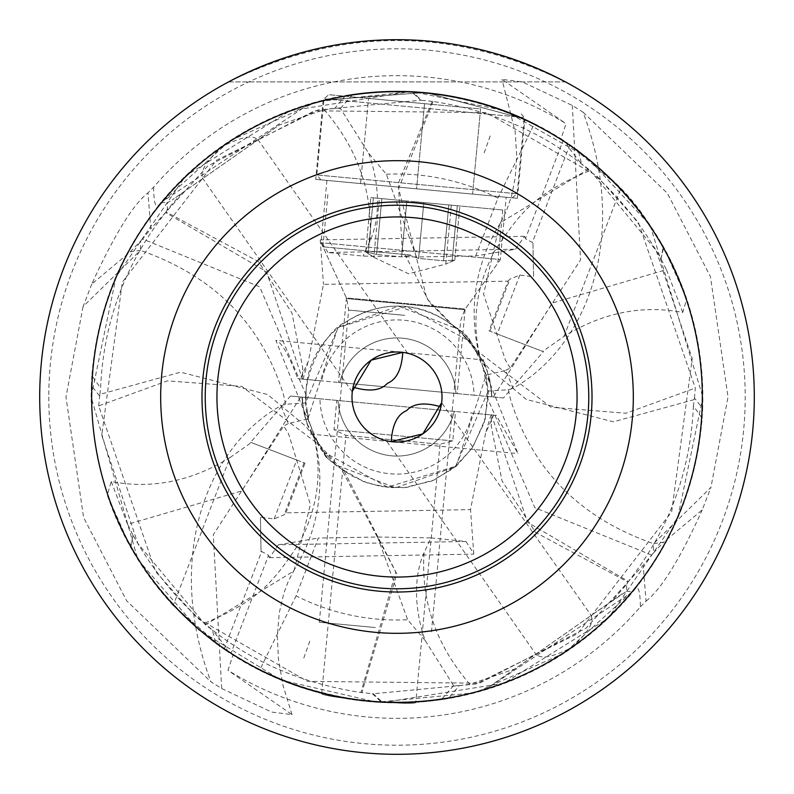 <?xml version="1.0" encoding="UTF-8"?>
<svg xmlns="http://www.w3.org/2000/svg" width="794" height="794" viewBox="0 0 794 794"><rect width="100%" height="100%" fill="white"/><g stroke="black" fill="none" stroke-linecap="round" stroke-linejoin="round"><path stroke-width="0.6" stroke-dasharray="3.97 2.98" d="M261.037 551.612L260.432 517.172L261.037 551.612M303.804 658.018L310.196 640.093M459.101 685.629L469.82 684.289L514.711 669.024L612.363 600.641M469.84 684.309C436.085 645.105 420.84 601.237 424.085 552.723L430.934 537.905L377.547 537.022L318.265 538.054L296.073 595.847A222.995 222.995 0 0 0 407.65 619.737L425.256 640.619A100.868 64.701 70 0 1 424.085 552.723M425.256 640.619L453.592 685.599L459.18 685.708L448.471 698.512L484.707 690.026L590.686 615.816C594.795 621.365 588.632 631.845 572.226 647.249C552.138 657.402 540.188 659.606 536.377 653.849L536.287 654.782L386.42 440.759L391.134 441.633M377.547 537.022L407.65 619.737M430.934 537.905L465.979 541.508L278.366 544.783L318.265 538.054M453.592 685.599L441.315 699.643A305.869 305.869 0 0 1 259.598 670.275L296.073 595.847M268.58 555.572L269.573 557.696L278.366 544.783M173.221 605.514A305.869 305.869 0 0 1 107.289 495.099L111.239 481.561C152.011 489.293 191.602 481.293 230.012 457.562L173.221 605.514L224.107 649.323L259.598 670.275M224.107 649.323L261.653 551.512L268.58 555.284L230.776 653.76M274.158 518.929L296.767 460.024L305.005 463.18L250.616 442.308L290.535 396.037L319.932 398.806A77.087 77.087 0 0 0 472.38 413.128L493.709 415.123L485.63 432.879L470.524 509.629L285.939 512.845L284.103 514.849L274.158 518.929L260.432 517.172M296.767 460.024L250.616 442.308M285.939 512.845L305.005 463.18M230.012 457.562L251.311 442.576M452.779 440.898L334.016 429.743L336.775 400.384L455.538 411.54L452.779 440.898L440.035 444.223L345.926 435.38L440.035 444.223L415.788 702.293C416.9 706.402 319.615 697.251 321.679 693.45L345.926 435.38L334.016 429.743L452.779 440.898M321.679 693.45C319.823 697.281 417.108 706.402 415.788 702.293M455.538 411.54L336.775 400.384M326.92 180.407L321.074 242.696L346.402 297.939L465.165 309.094L457.225 393.616L338.462 382.46L346.402 297.939L465.165 309.094L500.339 259.539L321.074 242.696L500.339 259.539L506.195 197.249L326.92 180.407L506.195 197.249M338.462 382.46L457.225 393.616M517.39 198.302L315.724 179.355L323.158 100.173L425.832 92.491L524.834 119.12L517.39 198.302L315.724 179.355M524.834 119.12L425.395 92.451L323.158 100.173M305.68 402.945L285.681 404.255L280.937 405.704C205.021 448.441 164.944 559.611 210.916 681.798L221.685 688.537L213.298 534.699L283.706 426.021L288.559 433.812L310.375 504.488L294.306 569.665L293.175 571.442L205.448 624.878L212.455 630.108L215.66 643.319C135.714 580.642 94.208 498.543 91.131 397L116.103 276.798L185.806 175.742L290.009 110.813L411.232 91.459L420.76 100.243L421.624 100.322L412.116 91.499C521.837 101.017 605.554 152.666 663.268 246.468L661.005 258.775C610.348 169.569 534.372 117.135 433.087 101.473L432.144 101.374L398.31 183.315L402.221 249.118L429.415 302.474L450.397 323.327L458.783 329.599L452.669 325.093A168.804 168.804 0 0 0 455.121 326.969C464.956 332.041 475.169 345.469 485.759 367.235L487.208 370.689L489.372 381.785L517.916 453.394L496.22 415.361L493.709 415.123M411.232 91.459L412.116 91.499M205.448 624.878L137.819 543.433L101.771 435.35L122.326 282.188L216.375 160.358L318.027 109.979L420.76 100.243M234.885 656.38L232.989 655.189A305.869 305.869 0 0 0 635.359 588.691C638.485 585.595 640.163 591.639 640.391 606.824A321.342 321.342 0 0 1 227.987 670.305L232.989 655.189L227.322 651.487L226.28 647.487L212.455 630.108M215.66 643.319L227.729 651.775L226.26 647.418M433.087 101.473L398.618 188.496L426.944 298.812L452.669 325.093A168.804 168.804 0 0 1 450.406 323.327M308.33 418.11L306.077 402.925M306.087 394.955C304.995 316.26 415.044 266.059 473.72 348.179L469.443 341.222L406.538 306.603L338.165 327.515L305.73 402.369L306.087 395.005L259.668 286.793L142.543 238.984L150.82 228.801L147.962 192.853L153.609 187.176A321.342 321.342 0 0 1 566.013 123.695L561.011 138.811L566.678 142.513L567.72 146.513L581.545 163.892L578.34 150.681C622.565 188.327 635.081 196.495 669.808 258.685C691.643 302.206 702.67 348.308 702.869 397L677.897 517.202L608.194 618.258L503.992 683.187L382.768 702.541L373.24 693.758L361.856 692.626L396.821 573.883L344.219 471.179A168.804 168.804 0 0 0 341.341 468.897L335.217 464.401L341.331 468.907A168.804 168.804 0 0 0 338.879 467.031C329.044 461.959 318.831 448.531 308.241 426.765L306.792 423.311L304.529 412.235L275.895 340.408L483.705 359.93L485.769 367.225M469.234 341.351L459.131 330.334M458.783 329.599L468.252 337.172L487.208 370.689M308.052 418.19L337.966 327.346L398.469 306.176L458.376 329.232M473.72 348.179L469.84 341.609L468.252 337.172M483.109 367.771C470.663 328.597 474.425 289.83 494.374 251.47C521.082 211.015 535.781 193.002 590.23 170.482L588.553 169.122L500.806 222.469A168.794 168.794 0 0 0 483.109 367.771L485.878 375.215L505.679 370.381L513.063 388.296C588.979 345.559 629.056 234.389 583.084 112.202L572.315 105.463L522.333 81.921L501.977 79.39L566.013 123.695M505.679 370.381L510.294 367.979L580.543 259.916L572.315 105.463M324.557 452.779L320.091 445.523L324.16 452.391L325.748 456.828L306.792 423.311M487.963 391.65L455.667 466.277L387.571 487.139L324.756 452.63L334.87 463.666M325.748 456.828L335.217 464.401M344.219 471.179L341.331 468.907L395.849 572.146L360.913 692.527L361.856 692.626M640.391 606.824L646.038 601.147L643.18 565.199L653.383 553.011L653.581 543.642L663.635 542.213L702.214 509.946L710.938 487.367L653.581 543.642C580.245 518.154 532.576 470.098 510.552 399.481L508.319 389.745L488.32 391.055L485.938 375.8L456.044 466.644L395.541 487.824L335.624 464.768M653.383 553.011L663.635 542.213M488.31 390.588A168.794 168.794 0 0 0 487.913 398.995L488.27 391.631M651.457 555.006L534.858 507.703L487.913 399.045L484.191 422.835L471.874 448.61L453.156 468.529L431.499 481.144L403.828 487.685L380.981 486.514L363.324 481.472L340.596 468.341L320.28 445.821M508.319 389.745L513.063 388.296M510.294 367.979L505.441 360.188L483.576 294.127L499.664 224.295L506.106 211.76L511.574 195.939L515.227 177.816L516.705 156.031L515.177 131.596L501.977 79.38M500.806 222.469L499.664 224.295M590.23 170.482L656.181 250.567L692.229 358.65L671.674 511.812L577.625 633.642L475.973 684.021L373.24 693.758M372.376 693.678L381.884 702.501C272.163 692.983 188.446 641.334 130.732 547.532L132.995 535.225C183.652 624.431 259.628 676.865 360.913 692.527M382.768 702.541L381.884 702.501M588.553 169.122L581.545 163.892M578.34 150.681L566.271 142.225L567.74 146.582M153.609 187.176C153.838 202.361 155.515 208.405 158.641 205.309A305.869 305.869 0 0 1 561.011 138.811M484.707 690.026L633.056 591.51C673.967 540.903 696.993 483.159 702.134 418.289L693.42 405.893L694.472 398.062L702.66 408.473L702.869 397.01L650.197 225.397L586.955 157.262L504.736 110.733L411.778 91.489L317.411 101.662L229.486 141.084L158.641 205.309M702.134 418.289L702.66 408.473M694.462 398.062L695.316 388.087L638.406 222.449L596.522 175.623L486.464 112.629L314.543 110.793L207.79 165.946L150.82 228.801M142.543 238.994L130.365 251.787L91.786 284.053C114.257 234.994 132.985 204.594 147.962 192.853M91.786 284.053L83.062 306.633L140.419 250.358L130.365 251.787M83.062 306.633L65.962 397L83.578 517.42L126.603 600.711L210.916 681.798M285.681 404.255L283.448 394.519C261.534 323.992 213.854 275.945 140.419 250.358L140.617 240.989M228.553 81.901L565.447 81.901C453.146 26.768 340.854 26.768 228.553 81.901L565.447 81.901M39.7 397A357.3 357.3 0 0 1 397 39.7A357.3 357.3 0 0 1 754.3 397A357.3 357.3 0 0 1 397 754.3A357.3 357.3 0 0 1 39.7 397M352.437 390.628L353.072 387.174A45.01 45.01 0 0 0 391.214 441.643L386.42 440.749M621.861 594.011L612.343 600.641L626.724 584.295L626.486 591.282L590.686 615.816L591.599 616.055L441.643 402.737M441.732 402.022L441.613 402.985M441.563 403.372L440.928 406.826A45.01 45.01 0 0 0 402.786 352.357L402.866 352.367M577.059 397A180.059 180.059 0 0 0 397 216.941A180.059 180.059 0 0 0 216.941 397A180.059 180.059 0 0 0 397 577.059A180.059 180.059 0 0 0 577.059 397M583.084 112.202L667.397 193.289L710.422 276.58L728.038 397L710.938 487.367M646.038 601.147C661.571 588.94 680.299 558.539 702.214 509.946M98.684 405.913L99.855 394.38L180.605 372.178L267.598 394.529L305.75 426.219L316.528 440.144L320.091 445.523L241.813 386.4L167.326 380.872L98.684 405.913L155.594 571.551L197.478 618.377L307.536 681.371L479.457 683.207L586.21 628.054L643.18 565.199M99.528 395.938L91.34 385.527L91.131 397L137.858 559.482L198.738 629.92L281.155 680.081L376.932 702.214L474.782 692.815L564.147 653.164L635.359 588.691M99.855 394.38L100.59 388.107C103.458 322.543 125.115 264.025 165.569 212.554L266.466 271.687L302.464 379.075L300.291 378.877L308.37 361.121L323.476 284.371L508.061 281.155L488.995 330.82L543.384 351.692L503.465 397.963L474.068 395.194A77.087 77.087 0 0 0 321.62 380.872L300.291 378.877M386.35 174.263A222.995 222.995 0 0 1 497.927 198.153L475.735 255.946L416.453 256.978L386.35 174.263L368.744 153.381L340.408 108.401L334.82 108.292L345.529 95.488L309.293 103.974L160.944 202.49C120.033 253.097 97.007 310.841 91.866 375.711L100.58 388.107M91.866 375.711L91.34 385.527M503.465 397.963L492.042 396.891L489.729 379.721L492.042 396.891L297.78 378.639C288.808 354.749 281.513 342.006 275.895 340.408M297.78 378.639L302.464 379.075A168.804 168.804 0 0 0 302.673 367.374L302.454 379.066M290.535 396.037L301.849 397.099L304.271 414.279L301.859 397.099L496.22 415.361M304.271 414.279L308.231 426.775M489.729 379.721L483.705 359.93M693.41 405.893C690.542 471.457 668.885 529.975 628.431 581.446L527.534 522.313L491.536 414.925A168.804 168.804 0 0 0 491.327 426.626L491.546 414.934M694.145 399.62L613.395 421.822L526.402 399.471L488.25 367.781L473.909 348.477L550.976 407.213L625.93 413.237L695.316 388.087M293.224 571.481A168.794 168.794 0 0 0 310.891 426.229L308.122 418.785L288.321 423.619L280.937 405.704M288.321 423.619L283.706 426.021M221.685 688.537L271.667 712.079L292.023 714.61L227.987 670.305M310.891 426.229C323.337 465.403 319.575 504.17 299.626 542.53C272.918 582.985 258.219 600.998 203.77 623.518M421.624 100.322L432.144 101.374M490.196 135.982L483.804 153.907M340.408 108.401L352.685 94.357A305.869 305.869 0 0 1 534.402 123.725L497.927 198.153M508.061 281.155L509.897 279.151L519.842 275.071L533.568 276.828L532.963 242.388L533.568 276.828M519.842 275.071L497.233 333.976L488.995 330.82M497.233 333.976L543.384 351.692M563.988 336.438L620.779 188.486A305.869 305.869 0 0 1 686.711 298.901L682.761 312.439C641.989 304.707 602.398 312.707 563.988 336.438L542.689 351.424M620.779 188.486L569.894 144.677L534.402 123.725M569.894 144.677L532.347 242.488L525.42 238.716L563.224 140.24M525.42 238.428L524.427 236.304L515.634 249.217L475.735 255.946M416.453 256.978L363.066 256.095L328.021 252.492L515.634 249.217M368.744 153.381A100.868 64.701 -110 0 1 369.915 241.277L363.066 256.095M334.899 108.371L324.18 109.711L279.289 124.976L172.159 199.989L279.299 124.976M324.16 109.691C357.915 148.895 373.16 192.763 369.915 241.277M352.685 94.357L345.529 95.488M663.268 246.468L686.711 298.901M181.657 193.359L167.276 209.705L167.514 202.718L172.139 199.989M167.286 209.705L166.075 211.938L258.407 261.593L291.944 313.015L302.683 367.374M160.944 202.49L167.504 202.718M165.569 212.554L166.075 211.938M474.068 395.194L339.703 382.579A59.084 59.084 0 0 1 455.974 393.496A59.084 59.084 0 0 0 339.703 382.579L321.62 380.872M661.303 259.4L666.384 269.632M661.005 258.775L663.675 247.192M682.761 312.439L666.414 269.632L552.197 303.06L493.372 397.01M328.021 252.492L320.26 240.443L323.476 284.371M407.58 353.241L257.713 139.218L257.623 140.151C253.812 134.394 241.862 136.598 221.774 146.751C205.368 162.155 199.205 172.635 203.314 178.184L202.401 177.945L352.268 391.978L352.387 391.015M352.268 391.978L352.357 391.263M626.496 591.282L633.056 591.51M626.714 584.295L627.925 582.062L535.593 532.407L502.056 480.985L491.317 426.626M628.431 581.446L627.925 582.062M319.932 398.806L454.297 411.421A59.084 59.084 0 0 1 338.026 400.504A59.084 59.084 0 0 0 454.297 411.421L472.38 413.128M132.697 534.6L127.616 524.368M132.995 535.225L130.325 546.808L107.289 495.099M130.732 547.532L130.325 546.808M111.239 481.561L127.586 524.368L241.803 490.94L300.628 396.99M465.979 541.508L473.74 553.557L470.524 509.629M514.711 669.024L484.677 690.006M441.315 699.643L448.461 698.512M424.562 103.677L416.562 188.823L472.579 194.093L480.578 108.937L368.535 98.406L480.578 108.937L472.579 194.093L416.562 188.823L424.562 103.677L328.875 94.685L424.562 103.677M360.536 183.563L368.535 98.406L360.536 183.563L416.562 188.823L360.536 183.563M416.562 188.823L320.875 179.841L416.562 188.823M320.875 179.841L316.816 174.938L416.979 184.347L316.816 174.938L323.972 98.744L524.298 117.562L323.972 98.744L328.875 94.685M512.239 197.815L517.142 193.756L416.979 184.347L517.142 193.756L524.298 117.562L520.239 112.659M410.339 255.003L322.95 246.795L410.339 255.003M406.856 200.981L381.854 198.629L423.827 202.579L406.856 200.981L401.605 256.839L376.604 254.487L401.605 256.839L410.29 255.559L401.605 256.839L406.856 200.981M418.577 258.427L410.29 255.559L418.577 258.427L443.578 260.779L454.803 260.104L445.791 264.074L454.803 260.104L443.578 260.779L418.577 258.427L423.827 202.579L459.895 205.964L423.827 202.579L418.577 258.427M379.353 198.401L373.369 197.835L379.353 198.401L373.835 257.117M368.118 253.693C376.009 258.278 376.009 258.278 368.118 253.693C376.009 258.278 376.009 258.278 368.118 253.693L365.706 251.728L376.604 254.487L365.706 251.728L368.118 253.693L373.369 197.835L370.788 197.597L381.854 198.629L370.788 197.597L373.369 197.835L368.118 253.693M415.341 201.775L502.731 209.993L415.341 201.775M375.344 627.538L319.317 622.278L375.344 627.538M464.311 335.862L464.311 335.862A168.804 168.804 0 0 0 469.959 341.797M329.689 458.138L329.689 458.138A168.804 168.804 0 0 0 324.041 452.203M306.087 395.005L306.087 395.005A168.794 168.794 0 0 1 305.69 403.412M307.129 410.826L307.129 410.826A168.804 168.804 0 0 1 308.211 419.292M373.934 257.365L408.573 273.791L445.791 264.074L451.329 205.16M304.072 462.823L284.103 514.849M471.805 345.062A168.804 168.804 0 0 0 473.899 348.477L473.899 348.477A168.804 168.804 0 0 0 477.452 353.876M322.195 448.938A168.804 168.804 0 0 0 320.101 445.523L320.091 445.523A168.804 168.804 0 0 0 316.548 440.124M48.791 397A348.209 348.209 0 0 0 397 745.209A348.209 348.209 0 0 0 745.209 397A348.209 348.209 0 0 0 397 48.791A348.209 348.209 0 0 0 48.791 397M489.928 331.177L509.897 279.151M405.129 304.082L346.7 298.594L405.129 304.082M376.604 254.487L381.854 198.629L376.604 254.487M443.578 260.779L448.828 204.921L443.578 260.779M452.064 261.573L457.314 205.725L452.064 261.573M406.32 304.191L464.748 309.69L406.32 304.191M404.672 315.347L348.645 310.077L404.672 315.347M485.789 374.718A168.804 168.804 0 0 0 486.871 383.174M483.129 367.821L487.764 391.373L485.194 419.182L472.857 447.151L457.483 464.907L434.507 479.844L407.064 487.377L389.487 487.625L368.426 483.328L352.109 476.082L341.589 469.105M304.648 412.205L317.521 441.563M491.754 396.861L491.069 390.688M302.246 397.139L302.931 403.312M310.295 434.07L517.896 453.573M489.352 381.795L476.479 352.437M292.023 714.62L283.011 685.381L278.426 659.04L277.314 635.865L279.28 612.75L283.865 593.138L288.202 581.536L294.346 569.695M310.871 426.18C292.321 384.365 326.592 329.897 344.685 322.612C381.199 299.924 417.128 300.698 452.461 324.935M491.804 392.395L488.945 376.832M524.427 236.304L320.25 239.867M302.99 379.353L308.191 361.449M302.196 401.605L305.055 417.168M269.573 557.696L473.75 554.133M491.01 414.647L485.809 432.551M319.317 622.278L348.645 310.077L346.7 298.594L322.95 246.795L327.952 193.567M454.803 260.104L459.895 205.964L454.803 260.104M365.706 251.728L370.788 197.597L365.706 251.728M502.731 209.993L497.729 263.211L464.748 309.69L460.689 320.607L431.36 632.798"/><path stroke-width="1.19" d="M228.553 81.901C282.376 53.764 338.532 39.7 397 39.7C455.468 39.7 511.624 53.764 565.447 81.901M754.3 397A357.3 357.3 0 0 0 397 39.7A357.3 357.3 0 0 0 39.7 397A357.3 357.3 0 0 0 397 754.3A357.3 357.3 0 0 0 754.3 397M391.134 441.633L422.815 433.871L441.643 402.737M442.01 397A45.01 45.01 0 0 1 397 442.01A45.01 45.01 0 0 1 351.99 397A45.01 45.01 0 0 1 397 351.99A45.01 45.01 0 0 1 442.01 397M216.941 397A180.059 180.059 0 0 1 397 216.941A180.059 180.059 0 0 1 577.059 397A180.059 180.059 0 0 1 397 577.059A180.059 180.059 0 0 1 216.941 397M397 588.771A191.771 191.771 0 0 0 588.771 397A191.771 191.771 0 0 0 397 205.229A191.771 191.771 0 0 0 205.229 397A191.771 191.771 0 0 0 397 588.771M397 592.016A195.016 195.016 0 0 1 201.984 397A195.016 195.016 0 0 1 397 201.984A195.016 195.016 0 0 1 592.016 397A195.016 195.016 0 0 1 397 592.016M160.676 397A236.324 236.324 0 0 1 397 160.676A236.324 236.324 0 0 1 633.324 397A236.324 236.324 0 0 1 397 633.324A236.324 236.324 0 0 1 160.676 397M91.677 397A305.323 305.323 0 0 0 397 702.323A305.323 305.323 0 0 0 702.323 397A305.323 305.323 0 0 0 397 91.677A305.323 305.323 0 0 0 91.677 397M402.786 352.357C401.704 369.25 396.583 379.572 387.422 383.323C380.743 390.648 369.289 391.938 353.072 387.174M352.357 391.263L371.185 360.129L402.866 352.367M391.214 441.643C392.296 424.75 397.417 414.428 406.578 410.677C413.257 403.352 424.711 402.062 440.928 406.826"/></g></svg>
